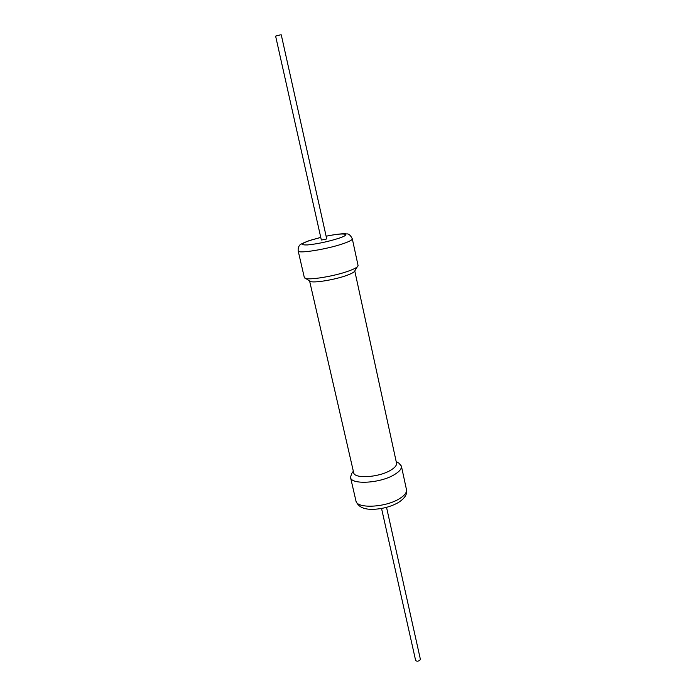 <?xml version="1.0" encoding="UTF-8"?>
<svg xmlns="http://www.w3.org/2000/svg" width="696" height="696" viewBox="0 0 696 696"><rect width="100%" height="100%" fill="white"/><g stroke="black" fill="none" stroke-linecap="round" stroke-linejoin="round"><path stroke-width="1.04" d="M381.547 508.463L415.608 660.339C416.425 661.426 417.8 661.47 419.74 660.452L420.375 659.269L386.532 507.349M396.198 461.648L398.817 463.101L401.383 466.05C401.836 468.773 399.408 471.697 394.101 474.811C379.938 483.372 351.089 484.938 350.523 477.421L351.584 473.654L353.333 471.227M354.777 270.944L396.511 463.084C396.885 465.363 394.823 467.816 390.325 470.426C378.38 477.56 354.151 478.926 353.664 472.662L309.616 281.045M320.752 237.388L309.355 240.572C302.586 243.148 299.324 244.809 299.576 245.549C298.48 246.48 298.01 248.272 298.184 250.934L304.326 277.521L309.981 281.262C312.495 283.472 335.455 279.757 347.478 275.129C351.454 273.632 353.812 272.353 354.551 271.301L358.066 265.507L352.306 238.832C350.584 235.239 348.652 233.604 346.521 233.934C343.667 233.377 336.873 234.126 326.12 236.188M304.813 278.095C307.684 280.671 335.141 276.199 349.488 270.718C354.22 268.952 357.022 267.455 357.875 266.229M325.806 239.285L326.702 238.824L281.262 34.843L280.21 34.887L275.607 36.105L321.343 240.016L325.806 239.285M355.952 500.92C358.118 507.149 364.452 509.924 374.944 509.246C383.705 508.611 391.509 506.375 398.356 502.538C404.828 498.371 407.534 494.073 406.473 489.627C406.969 492.507 404.585 495.561 399.339 498.771C385.349 507.61 356.622 508.854 355.952 500.92L350.523 477.421M298.184 250.934C297.636 253.996 327.685 249.168 343.546 243.539C349.47 241.469 352.394 239.903 352.306 238.832M320.76 237.432L309.868 240.468C300.863 243.661 300.08 245.149 307.51 244.931C317.341 243.957 327.72 241.756 338.656 238.337C352.837 233.665 343.798 232.447 326.128 236.231M406.473 489.627L401.383 466.05"/></g></svg>
